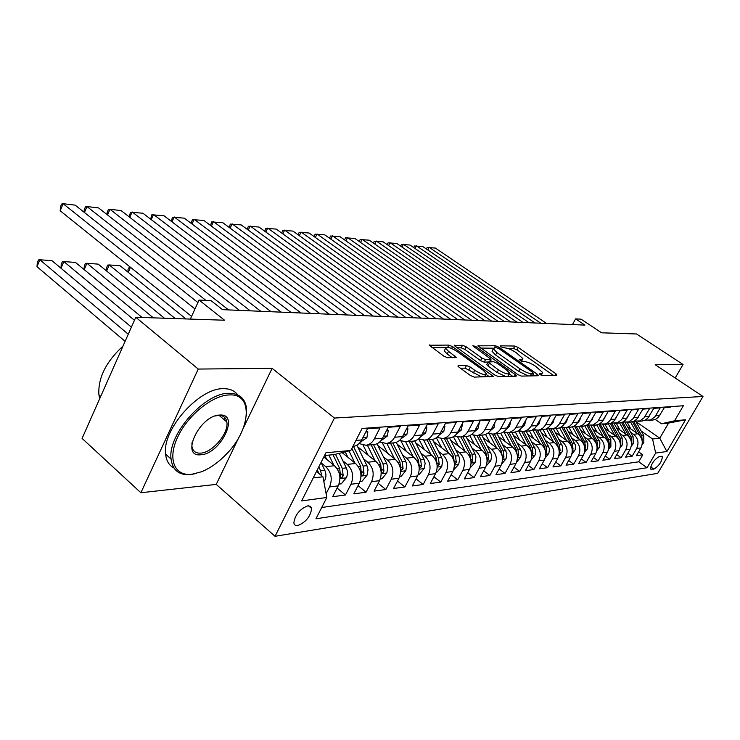 <?xml version="1.0" encoding="UTF-8"?>
<svg xmlns="http://www.w3.org/2000/svg" width="740" height="740" viewBox="0 0 740 740"><rect width="100%" height="100%" fill="white"/><g stroke="black" fill="none" stroke-linecap="round" stroke-linejoin="round"><path stroke-width="1.11" d="M540.117 374.607L542.587 375.652L556.822 375.337L555.999 373.82L518.25 347.486L514.837 346.033L500.148 345.821L500.619 346.829L504.995 347.893C508.093 348.207 511.803 349.779 516.113 352.619L522.875 358.586L521.58 359.548L519.397 359.76L522.653 361.638L524.549 361.629C527.62 361.897 531.348 363.479 535.723 366.365L542.679 372.535L541.44 373.487L539.293 373.737L540.117 374.607M297.813 525.539C305.916 522.199 310.522 516.511 311.632 508.491L310.421 506.308L307.803 505.836C299.756 509.046 295.112 514.698 293.863 522.801C294.196 524.928 295.51 525.844 297.813 525.539M458.411 365.579L457.903 365.995L459.041 367.216L470.437 375.504L474.312 377.123L493.266 376.336L452.575 346.662L448.847 345.09L429.283 345.238L443.769 356.125L447.617 357.735L456.266 357.337L448.533 351.361L445.628 348.262C446.655 346.357 450.457 347.421 457.024 351.426L483.081 370.176L486.18 373.506C485.135 375.411 481.315 374.338 474.729 370.296L470.316 367.105L466.505 365.514L458.411 365.579L458.042 366.282M675.195 378.001L683.038 364.469L636.567 333.981L601.583 332.806L581.076 319.162L575.591 318.885L584.905 325.101L222.509 309.653L211.048 300.644L199.051 300.042L190.356 319.088M243.21 428.377L272.107 368.354L198.246 369.057L135.781 317.266L224.553 320.226L199.051 300.042M272.107 368.354L334.443 418.054L703 396.464L657.721 473.341L275.03 536.297L334.443 418.054M683.038 364.469L655.205 364.728L703 396.464M517.806 374.57L521.441 376.105L538.035 375.744L538.424 375.439L537.24 374.19L498.954 347.245L495.449 345.756L477.883 345.848L517.806 374.57M516.03 376.216L498.52 376.595L494.773 375.023L454.231 345.543L462.537 345.284L466.2 346.829L481.916 358.058L485.588 359.603L491.036 359.252L473.646 346.477L472.879 345.682L475.737 346.505L515.271 374.625L516.455 375.874L516.03 376.216M198.246 369.057L140.878 492.738L82.085 438.413L135.781 317.266M321.317 462.99L325.748 466.644C331.4 472.351 332.667 479.122 329.55 486.948L338.236 485.856L332.667 496.725L345.45 494.995L337.107 488.058M342.888 460.863L347.208 464.387C352.814 469.965 354.072 476.597 350.982 484.256L359.307 483.22L353.803 493.867L366.069 492.211L358.058 485.634M363.581 458.819L367.808 462.223C373.349 467.68 374.588 474.174 371.536 481.685L379.528 480.685L374.079 491.129L385.864 489.538L378.168 483.294M383.45 456.848L387.575 460.141C393.06 465.488 394.291 471.852 391.275 479.215L398.953 478.253L393.56 488.493L404.882 486.966L397.491 481.028M402.542 454.961L406.575 458.143C411.995 463.379 413.216 469.613 410.238 476.838L417.61 475.913L412.282 485.967L423.169 484.497L416.065 478.835M420.894 453.139L424.843 456.219C430.208 461.353 431.42 467.467 428.469 474.553L435.564 473.665L430.292 483.535L440.772 482.119L433.927 476.727M438.561 451.382L442.428 454.369C447.737 459.411 448.93 465.404 446.007 472.361L452.843 471.5L447.626 481.185L457.727 479.825L451.132 474.682M455.572 449.689L459.355 452.593C464.609 457.533 465.793 463.407 462.907 470.242L469.484 469.419L464.332 478.928L474.062 477.615L467.708 472.703M471.963 448.061L475.672 450.882C480.871 455.72 482.036 461.492 479.187 468.198L485.533 467.403L480.427 476.754L489.815 475.487L483.683 470.788M487.771 446.488L491.406 449.226C496.549 453.971 497.705 459.642 494.884 466.237L501.008 465.469L495.957 474.654L505.013 473.434L499.102 468.938M503.024 444.962L506.585 447.626C511.673 452.288 512.82 457.857 510.026 464.341L515.937 463.601L510.952 472.629L519.693 471.445L513.986 467.144M517.75 443.491L521.247 446.091C526.288 450.669 527.416 456.136 524.651 462.509L530.367 461.788L525.428 470.668L533.882 469.53L528.36 465.395M531.986 442.076L535.418 444.601C540.394 449.097 541.523 454.471 538.785 460.733L544.307 460.049L539.423 468.781L547.591 467.68L542.254 463.712M545.741 440.698L549.108 443.158C554.038 447.58 555.148 452.871 552.447 459.022L557.784 458.356L552.947 466.949L560.855 465.886L555.694 462.075M559.052 439.366L562.354 441.762C567.229 446.109 568.329 451.308 565.656 457.375L570.817 456.728L566.035 465.183L573.685 464.147L568.69 460.483M571.928 438.071L575.174 440.42C579.994 444.685 581.085 449.809 578.44 455.766L583.444 455.146L578.708 463.471L586.117 462.472L581.279 458.948M584.396 436.822L587.588 439.116C592.361 443.315 593.443 448.348 590.816 454.221L595.663 453.611L590.982 461.815L598.16 460.844L593.471 457.45M596.477 435.61L599.613 437.849C604.34 441.983 605.403 446.932 602.813 452.714L607.503 452.131L602.869 460.206L609.834 459.263L605.283 455.997M608.188 434.436L611.268 436.628C615.939 440.689 617.003 445.572 614.431 451.261L618.982 450.688L614.404 458.643L621.156 457.736L616.744 454.582M619.537 433.298L622.571 435.435C627.196 439.44 628.241 444.24 625.707 449.846L630.119 449.3L625.587 457.135L632.136 456.247L636.64 448.477C639.157 442.955 638.12 438.219 633.533 434.278L630.554 432.197M627.853 453.213L632.136 456.247M670.865 406.63L670.56 407.148L664.381 407.583L658.323 417.406L655.372 419.423L652.292 420.126M645.178 420.144L650.59 420.006L654.909 416.842L660.2 407.888L653.827 408.341L647.704 418.313L644.716 420.357L641.608 421.06M634.273 421.069L639.804 420.958L644.17 417.739L649.507 408.647L642.94 409.118L636.752 419.238L633.736 421.319L630.591 422.031M623.015 422.013L628.686 421.93L633.098 418.664L638.49 409.433L631.72 409.914L625.457 420.19L622.414 422.3L619.241 423.03M611.416 422.993L617.216 422.929L621.674 419.617L627.132 410.247L620.139 410.737L613.812 421.18L610.731 423.326L607.522 424.057M599.437 424.002L605.376 423.964L608.104 422.447L610.26 420.061L615.403 411.079L608.178 411.597L601.787 422.198L598.669 424.371L595.423 425.121M587.061 425.038L593.156 425.038L597.707 421.615L603.285 411.94L595.83 412.476L589.364 423.252L586.219 425.463L582.935 426.212M574.286 426.111L579.92 426.332L582.796 424.964L585.137 422.67L590.779 412.837L583.065 413.382L576.525 424.344L573.343 426.582L570.031 427.35M561.077 427.211L566.868 427.48L569.772 426.083L572.14 423.752L577.838 413.762L569.865 414.326L563.26 425.463L560.041 427.748L556.693 428.525M547.415 428.349L552.105 428.923L553.982 428.46L556.832 426.841L559.088 424.307L564.463 414.714L556.212 415.297L549.524 426.629L546.277 428.95L542.883 429.736M533.272 429.524L538.119 430.153L540.024 429.681L542.901 428.044L545.177 425.454L550.615 415.704L542.078 416.305L535.316 427.831L532.023 430.19L528.601 430.995M518.629 430.736L523.643 431.429L525.567 430.948L528.48 429.274L530.784 426.647L536.278 416.722L527.435 417.351L520.599 429.08L517.269 431.476L513.81 432.289M503.459 431.993L509.305 432.632L514.559 429.598L521.423 417.786L512.256 418.433L507.029 428.016C505.216 431.18 502.663 433.029 499.389 433.557L498.473 433.64M487.734 433.279L493.099 434.112C496.392 433.575 498.954 431.716 500.776 428.525L506.021 418.886L496.512 419.562L491.23 429.311C489.39 432.53 486.818 434.417 483.498 434.954L482.573 435.037M471.417 434.611L476.976 435.527C480.306 434.981 482.896 433.094 484.737 429.838L490.046 420.024L480.168 420.727L474.821 430.661C472.971 433.936 470.363 435.86 467.014 436.406L466.08 436.489M454.471 435.99L460.243 436.998C463.61 436.443 466.228 434.519 468.087 431.207L473.461 421.208L463.203 421.939L457.792 432.058C455.914 435.398 453.278 437.349 449.892 437.904L448.949 437.988M436.868 437.414L442.862 438.524C446.257 437.969 448.903 435.999 450.789 432.632L456.229 422.438L445.554 423.197L440.087 433.511C438.191 436.924 435.527 438.903 432.105 439.468L431.143 439.551M418.562 438.885L424.788 440.115C428.229 439.542 430.902 437.543 432.817 434.112L438.302 423.715L427.211 424.501L421.68 435.018C419.756 438.496 417.064 440.522 413.595 441.096L412.633 441.179M399.526 440.402L405.992 441.762C409.47 441.188 412.171 439.153 414.104 435.647L419.663 425.047L408.11 425.87L402.514 436.6C400.571 440.143 397.843 442.206 394.346 442.788L393.365 442.871M379.694 441.974L386.419 443.482C389.934 442.899 392.672 440.818 394.624 437.248L400.248 426.425L388.204 427.285L382.543 438.237C380.582 441.854 377.825 443.963 374.283 444.555L373.302 444.638M359.02 443.593L366.032 445.276C369.584 444.685 372.35 442.566 374.329 438.913L380.009 427.868L367.447 428.765L361.731 439.949C359.742 443.639 356.957 445.785 353.378 446.387L352.878 446.442L353.378 446.387M338.236 485.856C341.334 478.096 340.076 471.389 334.443 465.728L323.796 456.987M359.307 483.22C362.378 475.616 361.129 469.04 355.552 463.508L342.139 452.621M379.528 480.685C382.571 473.23 381.331 466.792 375.809 461.381L357.725 446.868M398.953 478.253C401.95 470.945 400.729 464.637 395.262 459.327L377.825 445.489M417.61 475.913C420.588 468.744 419.367 462.565 413.965 457.366L397.121 444.13M435.564 473.665C438.506 466.635 437.303 460.567 431.957 455.47L415.677 442.816M452.843 471.5C455.748 464.6 454.564 458.643 449.273 453.657L433.538 441.521M469.484 469.419C472.361 462.639 471.186 456.793 465.95 451.9L450.725 440.272M485.533 467.403C488.372 460.743 487.207 455.017 482.036 450.207L467.292 439.042M501.008 465.469C503.82 458.92 502.663 453.296 497.539 448.579L483.257 437.849M515.937 463.601C518.721 457.163 517.584 451.631 512.515 447.006L498.668 436.683M530.367 461.788C533.115 455.47 531.986 450.031 526.973 445.489L513.541 435.555M544.307 460.049C547.027 453.824 545.907 448.486 540.949 444.019L527.916 434.445M557.784 458.356C560.476 452.242 559.366 446.988 554.454 442.594L541.8 433.372M570.817 456.728C573.482 450.706 572.39 445.536 567.534 441.225L555.231 432.317M583.444 455.146C586.08 449.217 584.989 444.13 580.188 439.893L568.237 431.291M595.663 453.611C598.272 447.774 597.199 442.779 592.444 438.598L580.817 430.292M607.503 452.131C610.084 446.387 609.02 441.456 604.312 437.349L593.008 429.311M618.982 450.688C621.535 445.036 620.49 440.18 615.828 436.147L604.821 428.368M630.119 449.3C632.645 443.723 631.609 438.95 626.993 434.972L616.272 427.433M661.403 456.293L659.155 456.617C653.994 459.799 651.145 463.952 650.59 469.086L653.855 469.142C659.007 465.913 661.847 461.769 662.365 456.691L661.403 456.293M313.242 477.911L322.954 476.801L326.821 497.493L315.952 518.786L647.065 467.745L655.659 453.056L652.56 439.005L641.247 431.115M326.821 497.493L301.643 500.897L325.942 452.75L350.825 450.466L362.073 428.442L683.362 405.751L674.556 420.783L685.564 419.774L666.888 451.539L655.659 453.056M321.715 507.501L638.712 461.806L642.792 454.804L636.437 455.664L640.923 447.94C643.43 442.446 642.394 437.747 637.834 433.834L627.381 426.527M625.707 449.846L621.156 457.736M614.431 451.261L609.834 459.263M602.813 452.714L598.16 460.844M590.816 454.221L586.117 462.472M578.44 455.766L573.685 464.147M565.656 457.375L560.855 465.886M552.447 459.022L547.591 467.68M538.785 460.733L533.882 469.53M524.651 462.509L519.693 471.445M510.026 464.341L505.013 473.434M494.884 466.237L489.815 475.487M479.187 468.198L474.062 477.615M462.907 470.242L457.727 479.825M446.007 472.361L440.772 482.119M428.469 474.553L423.169 484.497M410.238 476.838L404.882 486.966M391.275 479.215L385.864 489.538M371.536 481.685L366.069 492.211M350.982 484.256L345.45 494.995M329.55 486.948L326.109 493.691M322.954 476.801L316.507 471.436M652.56 439.005L659.775 438.182L668.599 423.077L661.449 423.752L674.556 420.783M635.901 421.606L659.775 438.182L666.888 451.539M655.242 419.478L661.449 423.752M140.878 492.738L216.237 484.404L275.03 536.297M575.591 318.885L572.473 324.573M350.825 450.466L334.212 454.591L324.555 455.498M638.639 451.872L642.792 454.804M638.712 461.806L647.065 467.745M668.599 423.077L685.564 419.774M216.237 484.404L238.817 437.507M541.338 375.291L542.235 373.349M521.561 361.342L522.431 359.409M553.465 375.411L516.964 349.891L513.551 348.429L507.529 348.364M493.432 348.207L480.473 348.059M534.678 375.818L533.068 374.68M533.475 373.635L532.929 372.553L499.278 348.845L496.808 347.8L494.746 347.772L493.349 348.79L496.901 352.499L520.026 368.844C524.512 371.822 528.323 373.423 531.459 373.672L533.475 373.635L532.254 375.874M492.507 350.381L492.035 351.269L495.569 354.987L496.901 352.499M528.351 375.957L518.675 371.351L495.569 354.987M456.839 347.791L461.196 347.837L462.537 345.284M505.577 376.447L497.086 372.461L498.464 369.889C504.782 373.756 508.454 374.829 509.499 373.089L506.373 369.778L497.271 363.294L493.626 361.758L484.228 362.165L480.556 360.621L464.859 349.382L461.196 347.837M490.407 360.436L492.276 361.768M509.213 373.829L512.663 376.29M507.825 376.401L509.055 373.904M486.976 364.385L488.169 362.138L498.464 369.889M486.809 364.7L487.947 365.911L489.307 363.34M497.086 372.461L487.947 365.911M481.721 376.956L465.108 368.15L460.391 368.206M484.571 376.901L485.69 374.431M444.749 349.928L444.259 350.871L447.164 353.988L448.533 351.361M452.344 357.735L447.164 353.988M445.674 347.661L431.892 347.504M489.445 376.789L485.958 374.283M642.135 444.648L643.846 442.529L643.772 435.62L635.771 421.384M636.733 433.057L630.545 422.031M630.961 429.024L627.168 422.327M642.274 441.66L641.774 435.832L633.644 421.356M632.515 421.735L641.256 437.923M540.82 323.223L429.126 247.317L427.803 249.954M546.573 323.463L435.342 248.057L427.156 247.484L426.397 248.992M191.669 474.303L201.669 471.722C210.271 468.17 218.485 462.343 226.283 454.24C250.879 429.57 253.718 393.31 229.298 394.938C212.528 395.216 187.692 415.269 177.628 437.192C167.296 459.133 174.474 476.264 191.669 474.303M196.23 473.489L190.485 474.599C179.034 475.413 172.559 470.224 171.07 459.022C167.453 434.602 204.832 392.478 229.012 393.31C238.678 393.319 244.431 397.805 246.272 406.75L246.392 415.778M200.938 454.749C179.7 457.644 199.597 415.149 219.752 415.066C240.241 413.309 220.696 454.009 200.938 454.749M191.975 442.751L191.919 446.183C192.659 451.076 195.573 453.398 200.66 453.13C212.519 452.714 229.141 432.835 226.81 421.902C225.996 417.49 223.23 415.325 218.531 415.418L215.377 415.945M173.993 468.05C169.099 465.469 166.306 460.844 165.612 454.157C161.903 429.727 199.199 387.751 223.424 388.685C229.853 388.593 234.636 390.674 237.79 394.929M224.451 417.221L224.294 419.784M106.939 382.339L111.083 372.988M99.733 398.601L98.901 394.753C97.902 378.085 105.95 361.841 123.044 346.006M631.312 446.1L633.19 443.787L633.116 436.776L625.078 422.411M625.901 434.204L619.648 422.993M620.074 430.107L616.235 423.289M631.488 443.029L631.054 436.998L622.756 422.151M621.628 422.596L630.545 439.338M620.157 447.617L622.211 445.082L622.137 437.96L614.052 423.437M614.746 435.379L608.419 423.974M608.854 431.217L604.969 424.279M620.212 443.131L620.768 443.528L620.009 438.191L611.591 423.049M610.398 423.456L619.51 440.79M608.65 449.18L610.889 446.424L610.815 439.19L602.674 424.483M603.239 436.591L596.819 424.954M597.291 432.364L593.351 425.296M608.918 445.859L609.39 444.842L608.622 439.43L600.214 424.233M598.799 424.316L607.235 439.579L608.123 442.298M596.773 450.808L599.65 446.831L599.918 442.511L590.918 425.528M591.371 437.839L584.841 425.935M585.368 433.538L581.381 426.351M586.82 425.167L595.45 440.864L596.375 443.852M597.097 447.339L597.661 446.202L596.884 440.707L588.476 425.417M529.063 322.723L416.454 245.81L415.085 248.529M534.983 322.973L422.836 246.568L414.493 245.976L413.688 247.576M516.964 322.205L403.43 244.256L402.024 247.077M523.06 322.464L409.988 245.032L401.469 244.431L400.627 246.115M504.513 321.678L390.036 242.655L388.593 245.578M628.047 416.305L627.317 417.591M510.785 321.946L396.779 243.46L388.084 242.84L387.205 244.616M491.684 321.132L376.272 241.018L374.782 244.043M616.716 416.731L615.467 418.914M498.14 321.401L383.2 241.841L374.32 241.203L373.404 243.081M584.517 452.501L587.615 448.237L587.884 443.852L578.791 426.582M579.133 439.135L572.464 426.915M573.056 434.759L569.023 427.443M574.554 426.203L583.287 442.178L584.249 445.462M584.896 448.847L585.553 447.608L584.766 442.021L576.34 426.601M478.456 320.568L362.101 239.325L360.565 242.461M605.015 417.166L603.304 420.181M485.116 320.846L369.232 240.176L360.158 239.529L359.196 241.499M571.844 454.258L575.193 449.689L575.461 445.23L566.266 427.683M566.489 440.467L559.671 427.896M560.356 436.026L556.267 428.562M562.03 427.517L570.734 443.538L571.715 447.127M572.288 450.41L573.047 449.06L572.26 443.38L563.797 427.803M464.831 319.985L347.513 237.596L345.941 240.842M592.925 417.619L590.751 421.439M471.695 320.281L354.858 238.465L345.58 237.799L344.572 239.88M558.746 456.081L562.15 451.714L562.631 446.664L553.344 428.821M553.428 441.845L546.435 428.876M547.23 437.322L543.086 429.718M559.274 452.001L560.143 450.549L559.338 444.777L550.828 429.006M549.071 428.839L557.766 444.953L558.765 448.856M450.771 319.384L332.5 235.801L330.873 239.177M580.428 418.082L579.66 420.635L577.801 422.707M457.857 319.689L340.058 236.708L330.577 236.014L329.522 238.215M545.204 457.995L548.886 453.269L549.478 448.718L539.987 429.986M539.932 443.269L532.735 429.838M533.67 438.672L529.47 430.911M545.815 453.648L546.795 452.094L545.99 446.229L537.407 430.227M535.649 430.162L544.363 446.405L545.371 450.632M436.258 318.764L317.025 233.96L315.36 237.466M567.497 418.562L566.59 421.68L564.426 423.992M443.575 319.079L324.823 234.885L315.12 234.182L314.056 236.541M531.181 459.984L535.168 454.887L535.769 450.253L526.186 431.207M525.983 444.749L518.546 430.791M519.646 440.069L515.364 432.095M531.894 455.331L533.004 453.694L532.19 447.728L523.513 431.448M521.755 431.494L530.497 447.904L531.505 452.482M516.649 462.075L520.738 457.079L521.589 451.844L511.904 432.456M511.534 446.276L504.125 432.262M505.143 441.512L500.73 433.27M517.491 457.07L518.731 455.35L517.908 449.273L509.138 432.697M507.363 432.835L516.159 449.467L517.158 454.397M501.683 464.008L506.049 458.809L506.918 453.49L497.132 433.76M496.586 447.867L489.233 433.834M490.121 443.01L485.551 434.436M502.571 458.856L503.959 457.061L503.126 450.873L494.265 434.01M492.442 434.177L501.313 451.076L502.293 456.386M486.217 465.913L490.842 460.613L491.721 455.193L481.823 435.102M481.102 449.504L473.776 435.416M474.571 444.555L469.789 435.573M487.114 460.678L488.65 458.837L487.817 452.538L478.854 435.361M483.498 434.954L476.976 435.527L485.94 452.741L486.892 458.449M470.187 467.902L475.08 462.472L475.968 456.959L475.006 453.925L465.969 436.498M465.053 451.206L457.718 437.007M458.449 446.164L453.407 436.693M471.084 462.537L472.795 460.668L471.944 454.258L462.889 436.767M460.937 436.933L470.002 454.471L470.908 460.585M453.546 469.956L458.735 464.406L459.632 458.782L458.661 455.701L449.532 437.941M448.394 452.982L441.04 438.598M441.725 447.839L436.369 437.784M454.462 464.433L456.339 462.574L455.479 456.043L446.34 438.219M444.305 438.394L453.463 456.266L454.323 462.805M436.276 472.092L437.174 471.981L441.771 466.404L442.677 460.687L441.697 457.542L432.456 439.412M431.115 454.813L423.696 440.198M424.362 449.569L418.711 438.959M437.192 466.32L439.264 464.554L438.404 457.903L429.154 439.727M427.054 439.911L436.304 458.125L437.109 465.155M418.331 474.312L419.46 474.174L424.159 468.494L425.149 463.332L424.085 459.457L414.705 440.874M413.161 456.728L405.659 441.808M406.343 451.372L401.034 441.151M409.137 441.484L418.489 460.058L419.33 468.281L421.532 466.607L420.662 459.827L411.32 441.299M399.674 476.615L401.052 476.449L405.853 470.649L406.787 464.711L405.779 461.436L396.224 442.326M394.494 458.717L386.891 443.445M130.453 267.269L128.242 272.339M387.603 453.25L382.506 443.223M390.507 443.121L399.961 462.075L400.812 470.427L403.106 468.744L402.218 461.825L392.783 442.927M127.983 272.126L128.038 269.268L129.685 266.65M380.268 479.021L381.914 478.817L386.826 472.906L387.834 467.541L386.743 463.508L376.965 443.769M175.287 318.589L109.233 264.948L120.093 265.752L185.953 318.94M375.078 460.789L367.373 445.156M106.44 270.858L106.542 267.714L107.661 265.105L109.233 264.948L106.625 271.016M368.122 455.211L363.137 445.24M371.147 444.823L380.693 464.165L381.553 472.647C382.303 473.415 383.098 472.851 383.94 470.964L383.043 463.906L373.506 444.62M360.047 481.518L361.99 481.277L367.012 475.247L368.03 469.771L366.938 465.654L356.893 445.175M153.365 317.849L86.941 263.283L98.189 264.125L164.428 318.219M354.867 462.953L349.003 450.919M84.12 269.564L84.277 266.113L85.405 263.449L86.941 263.283L84.221 269.656M347.837 457.246L345.21 451.863M351.87 448.421L360.63 466.339L361.499 474.969C362.276 475.792 363.1 475.228 363.978 473.276L363.081 466.071L353.443 446.377M338.985 484.117L341.242 483.84L346.375 477.679C347.809 474.488 347.782 471.223 346.302 467.893L339.244 453.343M134.449 320.281L63.834 261.562L75.489 262.432L142.099 317.479M333.805 465.21L328.93 455.091M63.834 261.562L61.013 268.259L61.207 264.448L62.345 261.738L63.834 261.562M326.701 459.374L324.823 455.47M333.009 454.702L339.725 468.605L340.604 477.383C341.408 478.271 342.269 477.707 343.193 475.681L342.287 468.328L335.479 454.277M421.273 318.126L301.088 232.055L299.358 235.709M554.121 419.062L553.076 422.762L550.597 425.296M428.83 318.45L309.117 233.017L299.191 232.286L298.127 234.821M405.798 317.469L284.65 230.103L282.865 233.896M540.265 419.58L539.081 423.891L536.297 426.619M413.605 317.802L292.929 231.084L282.772 230.334L281.709 233.054M389.804 316.785L267.686 228.077L265.854 232.036M525.918 420.117L524.605 425.056L521.506 427.97M397.87 317.127L276.233 229.095L265.827 228.327L264.763 231.241M373.265 316.082L250.185 225.996L248.289 230.112M510.739 421.208L509.601 426.259L506.179 429.357M381.609 316.433L259.009 227.041L248.344 226.246L247.271 229.372M356.153 315.351L232.11 223.841L230.149 228.142M494.977 422.383L494.043 427.507L490.296 430.773M364.783 315.721L241.221 224.923L230.297 224.109L229.215 227.448M338.43 314.602L213.444 221.612L211.409 226.107M478.623 423.604L479.159 423.558L477.911 428.802L473.831 432.225M347.365 314.981L222.851 222.74L211.649 221.889L210.558 225.469M320.068 313.815L194.139 219.317L192.039 224.017M461.631 424.862L462.38 424.806L461.168 430.153L456.737 433.714M329.328 314.213L203.87 220.474L192.372 219.604L191.262 223.424M462.38 424.806L461.871 424.427M301.032 313.002L174.178 216.931L172.004 221.852M443.972 426.185L444.953 426.111L443.769 431.55L438.986 435.25M310.634 313.409L184.242 218.133L172.439 217.236L171.31 221.325M444.953 426.111L444.287 425.602M281.293 312.16L153.513 214.471L151.265 219.623M425.611 427.544L426.832 427.461L425.685 433.002L420.542 436.822M291.255 312.585L163.938 215.719L151.82 214.785L150.655 219.16M426.832 427.461L425.99 426.814M260.795 311.29L132.127 211.927L129.787 217.329M406.491 428.969L407.971 428.858L406.871 434.51L401.552 438.422M271.136 311.734L142.912 213.213L130.462 212.251L129.269 216.922M407.971 428.858L406.954 428.072M239.51 310.384L109.955 209.281L107.531 214.961M386.567 430.458L388.334 430.329L387.279 436.082L381.905 440.078M250.25 310.837L121.138 210.613L109.955 209.281L108.336 209.624L107.171 212.352L107.097 214.619M388.334 430.329L387.122 429.376M205.896 300.385L86.969 206.543L84.462 212.519M365.791 432.003L367.873 431.846L366.864 437.729L360.778 441.854M228.549 309.912L98.568 207.922L86.969 206.543L85.396 206.904L84.231 209.679L84.11 212.232M367.873 431.846L366.448 430.726M323.824 481.472L324.86 480.223C326.312 476.958 326.285 473.628 324.786 470.224L321.049 462.435M128.27 334.221L39.867 259.777L51.957 260.674L131.406 327.145M37 266.687L37.287 262.719L38.434 259.962L39.867 259.777L37 266.687L125.106 341.362M321.752 475.802L320.596 470.686L318.792 466.912M317.358 469.761L318.755 473.304M194.981 308.959L63.131 203.704L60.19 210.789L191.586 316.406M197.904 302.549L75.156 205.137L63.131 203.704L61.596 204.074L60.43 206.904L60.19 210.789M325.748 466.644L334.443 465.728M347.208 464.387L355.552 463.508M367.808 462.223L375.809 461.381M387.575 460.141L395.262 459.327M406.575 458.143L413.965 457.366M424.843 456.219L431.957 455.47M442.428 454.369L449.273 453.657M459.355 452.593L465.95 451.9M475.672 450.882L482.036 450.207M491.406 449.226L497.539 448.579M506.585 447.626L512.515 447.006M521.247 446.091L526.973 445.489M535.418 444.601L540.949 444.019M549.108 443.158L554.454 442.594M562.354 441.762L567.534 441.225M575.174 440.42L580.188 439.893M587.588 439.116L592.444 438.598M599.613 437.849L604.312 437.349M611.268 436.628L615.828 436.147M622.571 435.435L626.993 434.972M633.533 434.278L637.834 433.834M655.603 415.806L659.803 415.464M355.959 440.42L361.731 439.949M374.329 438.913L382.543 438.237M394.624 437.248L402.514 436.6M414.104 435.647L421.68 435.018M432.817 434.112L440.087 433.511M450.789 432.632L457.792 432.058M468.087 431.207L474.821 430.661M484.737 429.838L491.23 429.311M500.776 428.525L507.029 428.016M516.233 427.257L522.264 426.758M531.154 426.027L536.972 425.555M545.547 424.843L551.161 424.39M559.44 423.706L564.87 423.262M572.88 422.605L578.125 422.17M585.867 421.532L590.946 421.115M598.438 420.505L603.35 420.098M610.602 419.506L615.356 419.108M622.377 418.535L626.993 418.156M633.801 417.601L638.269 417.231M644.864 416.685L649.193 416.333M636.64 448.477L640.923 447.94M650.663 466.875L653.855 469.142M650.46 468.679L651.598 469.493M540.644 374.94L541.44 373.487M520.812 360.981L521.58 359.548M513.551 348.429L514.837 346.033M516.964 349.891L518.25 347.486M555.139 375.374L555.999 373.82M478.022 346.117L478.336 345.506M494.366 347.782L495.449 345.756M498.39 348.309L498.954 347.245M536.37 375.781L537.24 374.19M518.675 371.351L520.026 368.844M530.238 375.911L531.459 373.672M454.379 345.839L454.73 345.173M464.859 349.382L466.2 346.829M480.556 360.621L481.916 358.058M484.228 362.165L485.588 359.603M489.427 361.777L490.592 359.594M475.182 347.569L475.737 346.505M514.393 376.253L515.271 374.625M465.108 368.15L466.505 365.514M468.92 369.75L470.316 367.105M473.332 372.942L474.729 370.296M454.323 357.735L455.156 356.153M429.44 345.543L429.82 344.822M447.709 347.264L448.847 345.09M451.641 348.438L452.575 346.662M491.203 376.753L492.1 375.078M642.32 442.807L643.763 442.631M633.662 421.393L635.077 421.273M641.774 435.832L643.772 435.62M631.525 444.083L633.098 443.898M622.858 422.337L623.903 422.244M631.054 436.998L633.116 436.776M629.287 437.192L629.749 437.137M620.407 445.397L622.118 445.193M611.73 423.308L612.378 423.252M620.009 438.191L622.137 437.96M618.14 438.394L618.659 438.339M608.946 446.757L610.796 446.535M608.622 439.43L610.815 439.19M606.652 439.643L607.235 439.579M608.724 444.37L609.39 444.842M597.115 448.153L599.123 447.913M585.988 425.555L586.996 425.472M596.884 440.707L599.141 440.457M594.803 440.929L595.45 440.864M596.884 445.647L597.661 446.202M584.905 449.596L587.079 449.337M573.112 426.684L574.74 426.536M584.766 442.021L587.098 441.762M582.565 442.261L583.287 442.178M584.655 446.96L585.553 447.608M572.307 451.086L574.647 450.817M559.81 427.85L562.095 427.646M572.26 443.38L574.666 443.112M569.939 443.63L570.734 443.538M572.029 448.311L573.047 449.06M592.351 419.497L591.834 419.543M559.283 452.63L561.808 452.334M546.509 429.006L548.886 428.802M559.338 444.777L561.827 444.509M556.896 445.045L557.766 444.953M558.977 449.707L560.143 450.549M579.698 420.514L579.032 420.57M545.824 454.221L548.534 453.898M532.929 430.19L534.872 430.023M545.99 446.229L548.562 445.943M543.41 446.507L544.363 446.405M545.491 451.132L546.795 452.094M566.627 421.56L565.785 421.634M531.903 455.868L534.817 455.526M518.888 431.42L520.359 431.291M532.19 447.728L534.844 447.432M529.461 448.024L530.497 447.904M531.542 452.612L533.004 453.694M517.491 457.579L520.627 457.2M504.365 432.687L505.327 432.604M517.908 449.273L520.655 448.977M515.031 449.587L516.159 449.467M517.177 454.184L518.731 455.35M502.571 459.337L505.947 458.939M503.126 450.873L505.975 450.568M500.083 451.206L501.313 451.076M502.34 455.84L503.959 457.061M487.114 461.168L490.731 460.743M487.817 452.538L490.768 452.214M484.598 452.889L485.94 452.741M486.976 457.561L488.65 458.837M471.093 463.064L474.969 462.611M471.944 454.258L475.006 453.925M468.55 454.628L470.002 454.471M471.056 459.337L472.795 460.668M454.462 465.035L458.624 464.544M455.479 456.043L458.661 455.701M451.89 456.432L453.463 456.266M454.536 461.177L456.339 462.574M437.201 467.079L441.66 466.552M438.404 457.903L441.697 457.542M434.602 458.31L436.304 458.125M437.386 463.083L439.264 464.554M419.266 469.197L424.039 468.633M420.662 459.827L424.085 459.457M416.648 460.262L418.489 460.058M419.58 465.062L421.532 466.607M400.627 471.408L405.733 470.797M402.218 461.825L405.779 461.436M397.972 462.287L399.961 462.075M401.062 467.116L403.106 468.744M381.22 473.702L386.696 473.054M383.043 463.906L386.743 463.508M378.547 464.396L380.693 464.165M381.803 469.253L383.94 470.964M361.018 476.088L366.883 475.395M355.94 445.656L357.087 445.554M363.081 466.071L366.938 465.654M358.317 466.589L360.63 466.339M361.758 471.473L363.978 473.276M339.965 478.577L346.246 477.837M342.287 468.328L346.302 467.893M337.236 468.873L339.725 468.605M340.872 473.776L343.193 475.681M553.104 422.651L552.086 422.725M539.118 423.77L537.897 423.863M524.632 424.927L523.208 425.047M509.629 426.129L507.982 426.268M494.079 427.378L492.193 427.535M477.948 428.673L475.802 428.849M461.196 430.014L458.782 430.208M443.796 431.411L441.086 431.633M425.713 432.863L422.688 433.104M406.898 434.371L403.531 434.639M387.307 435.943L383.579 436.239M366.892 437.581L362.776 437.914M323.648 480.51L324.731 480.38M320.596 470.686L324.786 470.224M316.674 471.112L317.932 470.973M308.45 505.781L311.632 508.491M648.86 420.422L653.096 420.052M638.056 421.375L642.422 420.986M626.919 422.355L631.414 421.957M615.43 423.363L620.065 422.956M603.572 424.399L608.354 423.983M591.334 425.482L596.274 425.047M578.689 426.592L583.795 426.138M565.619 427.739L570.891 427.276M552.105 428.923L557.562 428.442M538.119 430.153L543.771 429.653M523.643 431.429L529.498 430.911M508.648 432.743L514.707 432.216M493.099 434.112L499.389 433.557M460.243 436.998L467.014 436.406M442.862 438.524L449.892 437.904M424.788 440.115L432.105 439.468M405.992 441.762L413.595 441.096M386.419 443.482L394.346 442.788M366.032 445.276L374.283 444.555M661.801 456.303L662.365 456.691M532.421 375.865L533.651 373.608M492.035 351.269L493.349 348.79M489.695 361.777L490.879 359.557M444.259 350.871L445.628 348.262M165.612 454.157L171.07 459.022M226.81 421.902L219.105 415.399M98.901 394.753L100.714 396.372M360.546 441.873L361.435 441.799"/></g></svg>
